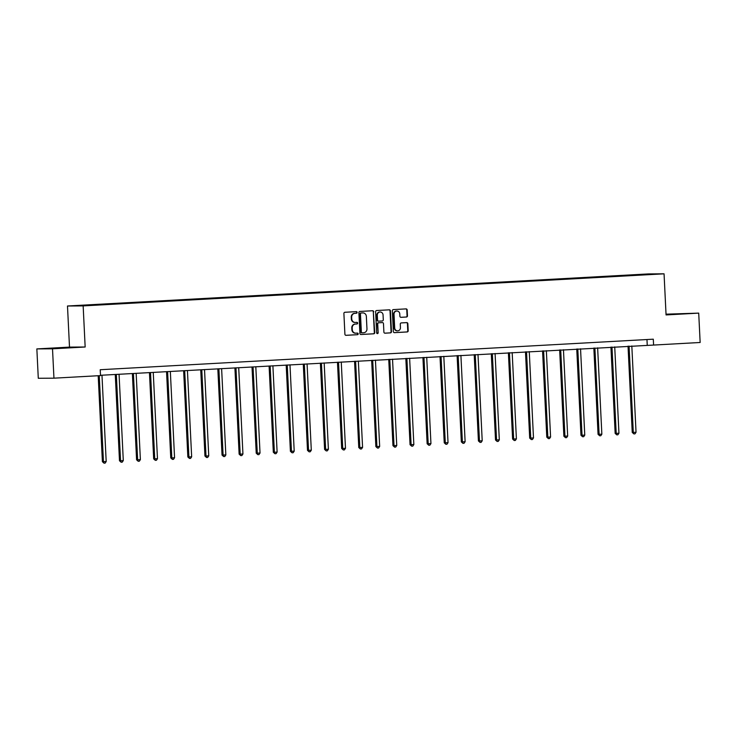 <?xml version="1.0" encoding="UTF-8"?>
<svg xmlns="http://www.w3.org/2000/svg" width="737" height="737" viewBox="0 0 737 737"><rect width="100%" height="100%" fill="white"/><g stroke="black" fill="none" stroke-linecap="round" stroke-linejoin="round"><path stroke-width="1.11" d="M357.132 312.405A0.811 0.755 89.6 0 0 356.34 311.64L344.907 312.276A1.152 1.078 89.6 0 0 343.893 313.483L344.907 334.239A1.152 1.078 89.6 0 0 346.04 335.326L357.463 334.699A0.811 0.755 89.6 0 0 358.182 333.852A0.811 0.755 89.6 0 0 357.39 333.087L355.907 333.17A3.694 3.445 89.6 0 1 352.286 329.669L352.203 327.937A3.694 3.445 89.6 0 1 355.464 324.059L356.938 323.976A0.811 0.755 89.6 0 0 357.657 323.128A0.811 0.755 89.6 0 0 356.865 322.364L355.381 322.447A3.694 3.445 89.6 0 1 351.761 318.946L351.678 317.214A3.694 3.445 89.6 0 1 354.939 313.336L356.413 313.253A0.811 0.755 89.6 0 0 357.132 312.405M354.958 322.447A3.694 3.445 89.6 0 1 351.337 318.946L351.254 317.223A3.694 3.445 89.6 0 1 354.515 313.345L355.989 313.262A0.811 0.755 89.6 0 0 356.082 311.659M345.837 335.317L357.04 334.699A0.811 0.755 89.6 0 0 357.132 333.096M355.483 333.17A3.694 3.445 89.6 0 1 351.862 329.669L351.779 327.937A3.694 3.445 89.6 0 1 355.041 324.059L356.515 323.985A0.811 0.755 89.6 0 0 356.607 322.382M406.446 317.03A1.152 1.078 89.6 0 0 407.469 315.814L407.183 309.991A1.152 1.078 89.6 0 0 406.05 308.895L393.355 309.595A1.152 1.078 89.6 0 0 392.342 310.811L393.355 331.558A1.152 1.078 89.6 0 0 394.488 332.654L407.174 331.954A1.152 1.078 89.6 0 0 408.197 330.738L407.856 323.709A1.152 1.078 89.6 0 0 406.723 322.613L401.287 322.917A1.152 1.078 89.6 0 0 400.274 324.133L400.44 327.615A3.086 2.884 89.6 0 1 397.584 330.858A3.086 2.884 89.6 0 1 394.691 327.937L394.019 314.275A3.086 2.884 89.6 0 1 396.875 311.023A3.086 2.884 89.6 0 1 399.776 313.953L399.887 316.228A1.152 1.078 89.6 0 0 401.011 317.325L406.023 317.03A1.152 1.078 89.6 0 0 407.045 315.814L406.76 309.991A1.152 1.078 89.6 0 0 405.829 308.914M666.064 314.929L698.713 313.124L700.15 342.484L653.59 345.063L653.295 339.186L100.223 369.725L100.518 375.603L53.948 378.173L52.511 348.813L85.16 347.007L83.152 305.901L664.055 273.823L666.064 314.929M373.733 311.834A1.152 1.078 89.6 0 0 372.6 310.747L359.914 311.447A1.152 1.078 89.6 0 0 358.891 312.654L359.905 333.41A1.152 1.078 89.6 0 0 361.038 334.497L373.733 333.797A1.152 1.078 89.6 0 0 374.746 332.59L373.309 311.843A1.152 1.078 89.6 0 0 372.378 310.756M376.635 310.526L389.329 309.826A1.152 1.078 89.6 0 1 390.453 310.913L391.476 331.668A1.152 1.078 89.6 0 1 390.453 332.875L385.018 333.179A1.152 1.078 89.6 0 1 383.894 332.083L383.48 323.672A1.152 1.078 89.6 0 0 382.346 322.576L378.744 322.778A1.152 1.078 89.6 0 0 377.722 323.985L378.155 332.746A0.811 0.755 89.6 0 1 377.408 333.594A0.811 0.755 89.6 0 1 376.644 332.829L375.612 311.733A1.152 1.078 89.6 0 1 376.635 310.526M83.152 305.901L67.491 306.002L648.394 273.924L664.055 273.823M629.241 275.527L109.896 303.81L75.718 305.772L107.326 304.418M629.223 275.141L655.829 274.053L638.739 275.076L107.353 304.344M85.16 347.007L69.499 347.109L36.85 348.914L52.511 348.813M36.85 348.914L38.287 378.274L53.948 378.173M698.713 313.124L666.027 314.174M69.499 347.109L67.491 306.002M100.499 375.29L653.59 345.063M646.966 339.536L647.233 345.1M66.385 347.892L48.734 348.527L66.385 347.892M666.055 314.671L686.829 313.52L666.036 314.367M360.835 334.487L373.309 333.806A1.152 1.078 89.6 0 0 374.322 332.59L373.309 311.843M361.176 312.995A0.811 0.755 89.6 0 0 360.457 313.842L361.351 332.055A0.811 0.755 89.6 0 0 362.143 332.82L363.7 332.737A3.694 3.445 89.6 0 0 366.962 328.859L366.353 316.403A3.694 3.445 89.6 0 0 362.733 312.912L360.752 312.995A0.811 0.755 89.6 0 0 360.034 313.842L360.457 313.842M361.683 332.829L361.72 332.829A0.811 0.755 89.6 0 1 360.927 332.055L360.034 313.842M360.752 312.995L362.309 312.912M384.815 333.17L390.03 332.875A1.152 1.078 89.6 0 0 391.052 331.668L390.03 310.922A1.152 1.078 89.6 0 0 389.108 309.835M382.024 322.576A1.152 1.078 89.6 0 0 381.923 322.576L378.321 322.778A1.152 1.078 89.6 0 0 377.298 323.985L378.155 332.746M377.197 333.566A0.811 0.755 89.6 0 0 377.731 332.746M383.056 314.939A3.086 2.884 89.6 0 0 380.154 312.009A3.086 2.884 89.6 0 0 377.298 315.252L377.537 320.07A1.152 1.078 89.6 0 0 378.661 321.157L382.273 320.964A1.152 1.078 89.6 0 0 383.286 319.747L383.056 314.939M379.942 312.018A3.086 2.884 89.6 0 0 376.874 315.261L377.298 315.252M378.569 321.157L378.238 321.166A1.152 1.078 89.6 0 1 377.114 320.07L376.874 315.261M400.808 317.315L406.023 317.03M396.663 311.032A3.086 2.884 89.6 0 0 393.595 314.275L394.019 314.275M397.372 330.858A3.086 2.884 89.6 0 1 394.267 327.937L393.595 314.275M394.286 332.645L406.75 331.954A1.152 1.078 89.6 0 0 407.773 330.747L407.432 323.709A1.152 1.078 89.6 0 0 406.502 322.631M98.196 375.732L102.397 461.694L106.192 461.537L101.973 375.207M99.246 375.667L103.456 461.684L104.037 463.168L102.397 461.694M106.192 461.537L105.133 463.112L104.037 463.168M68.034 347.781L55.128 348.417M52.64 348.5L70.595 347.606M680.269 313.971L667.363 314.607M666.045 314.607L682.831 313.796M115.267 374.479L119.486 460.754L120.546 460.745L123.291 460.588L119.062 374.267M116.326 374.414L120.546 460.745L121.126 462.228L119.486 460.754M123.291 460.588L122.222 462.163L121.126 462.228M132.365 373.53L136.585 459.805L140.38 459.648L136.161 373.318M133.415 373.475L137.644 459.796L138.215 461.279L136.585 459.805M140.38 459.648L139.311 461.224L138.215 461.279M149.454 372.59L153.674 458.865L157.469 458.709L153.25 372.378M150.514 372.526L154.733 458.856L155.314 460.339L153.674 458.865M157.469 458.709L156.41 460.275L155.314 460.339M166.544 371.641L170.763 457.917L171.822 457.917L174.558 457.76L170.339 371.439M167.603 371.586L171.822 457.917L172.403 459.4L170.763 457.917M174.558 457.76L173.499 459.335L172.403 459.4M183.633 370.702L187.852 456.977L191.657 456.82L187.428 370.49M184.692 370.647L188.912 456.968L189.492 458.451L187.852 456.977M191.657 456.82L190.588 458.396L189.492 458.451M200.731 369.753L204.95 456.028L206.01 456.028L208.746 455.871L204.527 369.55M201.781 369.698L206.01 456.028L206.581 457.511L204.95 456.028M208.746 455.871L207.677 457.447L206.581 457.511M217.82 368.813L222.04 455.088L225.835 454.932L221.616 368.601M218.88 368.758L223.099 455.079L223.68 456.562L222.04 455.088M225.835 454.932L224.776 456.507L223.68 456.562M234.91 367.874L239.129 454.139L240.188 454.139L242.934 453.983L238.705 367.662M235.969 367.809L240.188 454.139L240.769 455.623L239.129 454.139M242.934 453.983L241.865 455.558L240.769 455.623M252.008 366.925L256.227 453.2L260.023 453.043L255.803 366.713M253.058 366.869L257.277 453.191L257.858 454.674L256.227 453.2M260.023 453.043L258.954 454.618L257.858 454.674M269.097 365.985L273.316 452.26L274.376 452.251L277.112 452.094L272.893 365.773M270.147 365.921L274.376 452.251L274.956 453.734L273.316 452.26M277.112 452.094L276.053 453.67L274.956 453.734M286.186 365.036L290.406 451.311L294.201 451.155L289.982 364.824M287.246 364.981L291.465 451.302L292.045 452.785L290.406 451.311M294.201 451.155L293.142 452.73L292.045 452.785M303.276 364.096L307.495 450.371L311.3 450.215L307.071 363.885M304.335 364.032L308.554 450.362L309.135 451.845L307.495 450.371M311.3 450.215L310.231 451.781L309.135 451.845M320.374 363.148L324.593 449.423L325.653 449.413L328.389 449.266L324.169 362.945M321.424 363.092L325.653 449.413L326.224 450.906L324.593 449.423M328.389 449.266L327.32 450.841L326.224 450.906M337.463 362.208L341.682 448.483L345.478 448.326L341.259 361.996M338.523 362.153L342.742 448.474L343.322 449.957L341.682 448.483M345.478 448.326L344.419 449.892L343.322 449.957M354.552 361.259L358.772 447.534L359.831 447.534L362.576 447.377L358.348 361.056M355.612 361.204L359.831 447.534L360.411 449.017L358.772 447.534M362.576 447.377L361.508 448.953L360.411 449.017M371.651 360.319L375.87 446.594L379.666 446.438L375.437 360.107M372.701 360.264L376.92 446.585L377.501 448.068L375.87 446.594M379.666 446.438L378.597 448.013L377.501 448.068M388.74 359.38L392.959 445.645L394.019 445.645L396.755 445.489L392.535 359.168M389.79 359.315L394.019 445.645L394.599 447.129L392.959 445.645M396.755 445.489L395.695 447.064L394.599 447.129M405.829 358.431L410.048 444.706L413.844 444.549L409.625 358.219M406.888 358.375L411.108 444.697L411.688 446.18L410.048 444.706M413.844 444.549L412.784 446.125L411.688 446.18M422.918 357.491L427.138 443.766L428.197 443.757L430.942 443.6L426.714 357.279M423.978 357.427L428.197 443.757L428.777 445.24L427.138 443.766M430.942 443.6L429.874 445.176L428.777 445.24M440.017 356.542L444.236 442.817L448.032 442.661L443.812 356.33M441.067 356.487L445.295 442.808L445.867 444.291L444.236 442.817M448.032 442.661L446.963 444.236L445.867 444.291M457.106 355.603L461.325 441.878L462.385 441.868L465.121 441.712L460.901 355.391M458.165 355.538L462.385 441.868L462.965 443.352L461.325 441.878M465.121 441.712L464.061 443.287L462.965 443.352M474.195 354.654L478.414 440.929L479.474 440.919L482.21 440.772L477.991 354.451M475.254 354.598L479.474 440.919L480.054 442.403L478.414 440.929M482.21 440.772L481.15 442.347L480.054 442.403M491.293 353.714L495.513 439.989L499.308 439.832L495.08 353.502M492.344 353.649L496.563 439.98L497.143 441.463L495.513 439.989M499.308 439.832L498.24 441.399L497.143 441.463M508.383 352.765L512.602 439.04L513.661 439.04L516.397 438.883L512.178 352.562M509.433 352.71L513.661 439.04L514.242 440.523L512.602 439.04M516.397 438.883L515.329 440.459L514.242 440.523M525.472 351.825L529.691 438.1L533.487 437.944L529.267 351.613M526.531 351.77L530.751 438.091L531.331 439.574L529.691 438.1M533.487 437.944L532.427 439.519L531.331 439.574M542.561 350.876L546.78 437.152L547.84 437.152L550.585 436.995L546.357 350.674M543.62 350.821L547.84 437.152L548.42 438.635L546.78 437.152M550.585 436.995L549.516 438.57L548.42 438.635M559.659 349.937L563.879 436.212L567.674 436.055L563.455 349.725M560.71 349.882L564.938 436.203L565.509 437.686L563.879 436.212M567.674 436.055L566.606 437.631L565.509 437.686M576.749 348.997L580.968 435.272L582.027 435.263L584.763 435.106L580.544 348.785M577.808 348.933L582.027 435.263L582.608 436.746L580.968 435.272M584.763 435.106L583.704 436.682L582.608 436.746M593.838 348.048L598.057 434.323L601.853 434.167L597.633 347.836M594.897 347.993L599.117 434.314L599.697 435.797L598.057 434.323M601.853 434.167L600.793 435.742L599.697 435.797M610.927 347.109L615.155 433.384L616.206 433.374L618.951 433.218L614.722 346.897M611.986 347.044L616.206 433.374L616.786 434.858L615.155 433.384M618.951 433.218L617.882 434.793L616.786 434.858M628.025 346.16L632.245 432.435L636.04 432.278L631.821 345.948M629.076 346.104L633.304 432.426L633.884 433.909L632.245 432.435M636.04 432.278L634.972 433.853L633.884 433.909"/></g></svg>
